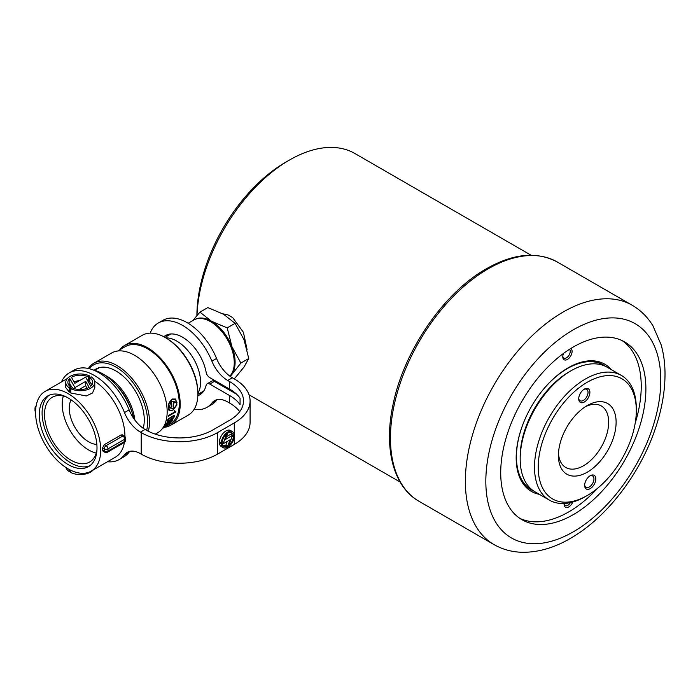 <?xml version="1.0" encoding="UTF-8"?>
<svg xmlns="http://www.w3.org/2000/svg" width="700" height="700" viewBox="0 0 700 700"><rect width="100%" height="100%" fill="white"/><g stroke="black" fill="none" stroke-linecap="round" stroke-linejoin="round"><path stroke-width="1.05" d="M196.893 315.586A125.676 72.564 -60 0 1 285.757 162.181L289.476 160.037A130.944 75.6 120 0 0 289.476 160.037A130.944 75.6 120 0 0 196.989 315.481M531.064 255.229L354.953 153.545A130.944 75.6 120 0 0 289.485 160.037M247.135 349.886L243.407 332.281L232.671 317.59L228.112 314.956L222.705 313.766M230.291 376.46L240.87 363.064L231.936 346.701L227.22 327.898L211.461 321.23L199.929 312.139L192.876 320.504M199.929 312.139L207.804 307.589L223.562 314.248L235.095 323.348L244.029 339.71L248.745 358.523L244.029 367.01L235.095 377.93L233.861 378.648M248.745 358.523L240.87 363.064M235.095 323.348L227.22 327.898M195.484 319.191A33.425 19.302 60 0 1 211.461 321.23A33.425 19.302 60 0 1 231.936 346.701A33.425 19.302 60 0 1 231.936 373.993A33.425 19.302 60 0 1 229.95 376.206M165.856 337.881A33.556 19.373 60 0 1 191.844 355.933A33.556 19.373 60 0 1 199.657 389.226A33.556 19.373 60 0 1 197.873 393.348M212.984 380.87A32.9 18.996 60 0 1 212.975 380.896A32.9 18.996 60 0 0 213.29 379.671M203.761 390.959A33.556 19.373 60 0 1 203.761 390.967L197.873 394.363M170.861 333.979L164.972 337.374M213.771 379.942A33.556 19.373 60 0 1 213.509 381.001M188.134 323.251L193.751 320.005A33.556 19.373 60 0 1 210.534 321.668A33.556 19.373 60 0 1 234.264 362.766A33.556 19.373 60 0 1 233.345 369.775A33.556 19.373 60 0 1 229.845 376.136M210.534 321.668L211.461 322.201A32.244 18.611 60 0 1 234.264 361.69L234.264 362.766M168.586 409.815L171.544 399.534A44.748 25.83 60 0 1 171.623 400.006C169.435 401.975 168.359 404.451 168.403 407.444L171.885 407.006A44.748 25.83 -120 0 0 171.412 401.293L176.942 402.203L175.359 399.525L172.463 399.507A44.748 25.83 -120 0 0 172.384 399.026L175.586 399.044L176.916 405.011L173.005 410.104A44.748 25.83 -120 0 0 173.031 409.684L176.496 405.248L176.96 402.5L173.407 402.999A44.748 25.83 60 0 1 173.582 406.936A44.748 25.83 60 0 1 173.548 408.529L168.429 407.759L169.706 410.244L172.191 410.156A44.748 25.83 60 0 1 172.156 410.576L169.435 410.69L168.586 409.815M117.688 350.998L125.256 346.631A44.748 25.83 60 0 1 159.731 358.619A44.748 25.83 60 0 1 179.261 403.646A44.748 25.83 60 0 1 169.995 424.13L164.666 427.131M168.543 418.661L167.02 420.761L167.466 421.566L173.171 418.276L174.746 416.299L174.239 415.371L168.543 418.661M174.597 416.062L174.239 415.371M167.02 420.761L167.466 421.566L170.188 420.236M168.534 415.537A44.748 25.83 60 0 1 168.42 416.203L175.77 411.959A44.748 25.83 -120 0 0 175.857 411.451L174.877 411.442L174.755 410.13L174.204 412.265L168.534 415.537M166.784 422.966L165.069 424.751L165.331 425.276L168 423.868L171.028 421.986L172.795 420.297L172.48 419.676L166.784 422.966M165.235 426.598L170.144 423.08L164.447 426.37M165.27 426.668L162.645 428.129M165.305 337.566L166.241 338.1A44.748 25.83 60 0 1 197.873 392.901L197.873 393.977A46.06 26.591 -120 0 0 165.305 337.566A46.06 26.591 -120 0 0 142.275 335.283L124.591 345.494A46.06 26.591 60 0 1 160.09 357.831A46.06 26.591 60 0 1 180.197 404.189A46.06 26.591 60 0 1 170.66 425.276A46.06 26.591 60 0 1 164.535 427.289M170.66 425.276L188.335 415.065A46.06 26.591 -120 0 0 197.873 393.977M119.788 349.79A46.06 26.591 60 0 1 124.591 345.494M88.392 368.489A46.06 26.591 60 0 1 93.888 363.221L111.571 353.019A46.06 26.591 60 0 1 147.061 365.356A46.06 26.591 60 0 1 167.169 411.705A46.06 26.591 60 0 1 157.631 432.793L155.286 434.149M93.888 363.221A46.06 26.591 60 0 1 129.377 375.559A46.06 26.591 60 0 1 149.485 421.916A46.06 26.591 60 0 1 148.312 431.244M146.65 430.369A44.748 25.83 -120 0 0 147.621 421.916A44.748 25.83 -120 0 0 124.784 373.634A44.748 25.83 -120 0 0 89.241 368.69M94.229 370.213A40.005 23.1 60 0 1 115.99 370.983A40.005 23.1 60 0 1 144.279 419.983A40.005 23.1 60 0 1 143.202 428.277M169.347 410.637L171.972 410.463A44.485 25.681 -120 0 0 171.99 410.244M169.706 410.244L168.429 407.759M168.245 407.654L173.548 408.529M173.364 408.415A44.485 25.681 -120 0 0 173.215 402.894L173.407 402.999M173.215 402.894L176.96 402.5M173.023 409.85L176.916 404.285L175.63 399.088M172.436 399.324L175.359 399.525M171.623 400.006L171.43 399.901C169.242 401.87 168.166 404.355 168.219 407.33L168.403 407.444M174.562 410.235L174.877 411.442M175.604 411.705L168.49 415.817M170.039 420L173.171 418.276M167.58 420.438L171.325 417.235C173.014 416.062 173.968 415.852 174.186 416.623L170.406 419.738C168.718 420.91 167.773 421.146 167.58 420.438L167.536 420.901L167.58 420.438M174.037 416.386C173.819 415.616 172.865 415.817 171.168 416.999L167.431 420.201M174.064 415.896L174.186 416.623M165.629 424.436L169.54 421.496C171.246 420.376 172.148 420.088 172.235 420.621L168.289 423.483C166.582 424.594 165.699 424.918 165.629 424.436L165.629 424.436M172.2 420.026L172.235 420.621M172.086 420.394C171.999 419.86 171.106 420.149 169.391 421.269L169.54 421.496M163.109 427.56L169.724 423.745L163.109 427.56M169.759 423.264L169.724 423.745M162.479 428.435L166.784 425.679M105 375.279A39.48 22.794 60 0 1 134.873 420.079M116.944 385.919A37.371 21.578 60 0 1 131.819 411.688M93.161 369.941A46.06 26.591 60 0 1 133.77 418.547M94.631 381.098A46.06 26.591 60 0 1 124.924 436.1A46.06 26.591 60 0 1 124.915 436.485M124.407 442.426A46.06 26.591 60 0 1 115.378 457.188L91.184 471.153A46.06 26.591 60 0 1 45.124 444.561A46.06 26.591 60 0 1 45.124 391.379A46.06 26.591 60 0 1 80.623 403.716A46.06 26.591 60 0 1 100.721 450.065A46.06 26.591 60 0 1 91.184 471.153M102.576 450.065L104.265 451.036A2.634 1.522 -60 0 0 104.808 452.244L103.058 451.229L102.576 450.065A46.06 26.591 -120 0 0 102.585 448.998A46.06 26.591 -120 0 0 102.576 447.912L104.326 444.631L121.074 434.954L122.439 434.849L124.189 435.864A2.634 1.522 -60 0 0 122.876 435.995A2.634 1.522 60 0 1 124.731 439.215L107.984 448.884L107.984 451.036L124.731 441.368L124.731 439.215A2.634 1.522 180 0 0 125.501 438.139A2.634 2.634 0 0 0 124.189 435.864M92.05 384.641L89.775 382.043L89.775 376.023A14.516 8.383 -0 0 0 74.244 374.736A14.516 8.383 -0 0 0 65.765 382.358A14.516 8.383 -0 0 0 69.3 387.835L70.788 386.977A12.416 7.166 180 0 1 67.865 382.358A12.416 7.166 180 0 1 69.799 378.516L74.918 387.599L85.715 381.369L89.101 387.398A12.416 7.166 180 0 1 72.275 387.835L70.788 388.701A14.516 8.383 -0 0 0 86.319 389.979A14.516 8.383 -0 0 0 94.797 382.358A14.516 8.383 -0 0 0 91.263 376.88L89.775 377.738A12.416 7.166 180 0 1 92.697 382.358A12.416 7.166 180 0 1 90.755 386.207L85.645 377.116L74.848 383.346L71.453 377.317A12.416 7.166 180 0 1 88.279 376.88L89.775 376.023M94.797 382.358L94.797 387.599L92.505 392.998L86.301 395.955L70.788 393.006L70.788 386.977M87.027 388.377L85.715 385.726L79.188 389.498M72.651 388.019L69.799 384.134L68.81 385.096M70.788 391.283L69.3 392.149L65.765 387.599L65.765 382.358M89.775 380.328L87.824 380.984M80.343 380.17L73.973 381.789M39.305 414.61A40.792 23.555 -120 0 0 57.111 455.665A40.792 23.555 -120 0 0 88.55 466.594A40.792 23.555 -120 0 0 88.55 419.484A40.792 23.555 -120 0 0 47.758 395.938A40.792 23.555 -120 0 0 39.305 414.61M49.201 395.211A40.792 23.555 -120 0 0 42.096 413A40.792 23.555 -120 0 0 59.001 453.075A40.792 23.555 -120 0 0 89.897 465.71M66.124 396.865A37.371 21.578 -120 0 0 52.255 397.285A37.371 21.578 -120 0 0 52.255 440.44A37.371 21.578 -120 0 0 89.635 462.017A37.371 21.578 -120 0 0 96.933 450.222M96.854 444.43A27.37 15.802 60 0 1 74.944 427.35A27.37 15.802 60 0 1 71.103 399.831M96.25 453.066A37.371 21.578 60 0 1 69.939 430.238A37.371 21.578 60 0 1 63.324 396.034M69.3 469.508L69.3 471.651A14.516 8.383 180 0 1 65.949 467.512M70.788 470.794L69.3 471.651M70.788 470.269L70.788 472.509A14.516 8.383 180 0 0 93.196 469.998M69.3 392.149L69.3 387.835M85.715 385.726L85.715 381.369M74.918 388.824L74.918 387.599M69.799 384.134L69.799 378.516M88.279 381.185L88.279 376.88M232.391 431.611L230.527 430.535A9.24 5.329 120 0 0 223.624 432.784A9.24 5.329 120 0 0 219.398 441.752L221.252 442.829A9.24 5.329 -60 0 1 225.487 433.86A9.24 5.329 -60 0 1 232.391 431.611A9.24 5.329 -60 0 1 234.281 435.304L233.354 435.846A7.928 4.576 120 0 0 231.735 432.74A7.928 4.576 120 0 0 227.71 433.169L225.514 439.399L232.4 435.426L230.545 434.35L226.468 436.704M230.694 432.399A7.928 4.576 -60 0 1 231.49 434.77L233.354 435.846M232.4 435.426L228.953 445.252A7.928 4.576 120 0 0 233.354 436.922L234.281 436.38L232.312 435.374M219.398 442.829A9.24 5.329 120 0 0 221.287 446.53L223.151 447.606A9.24 5.329 -60 0 1 221.252 443.905L219.398 442.829L220.325 442.295L222.189 443.363A7.928 4.576 120 0 0 223.808 446.469A7.928 4.576 120 0 0 227.832 446.04L225.969 444.964A7.928 4.576 -60 0 1 222.985 445.743M227.211 441.429L225.969 444.964M61.442 381.955A50.006 28.875 60 0 1 69.204 372.916A50.006 28.875 60 0 1 124.477 412.571A26.32 15.199 -120 0 0 140.403 432.145L141.225 432.618A53.961 31.15 -0 0 0 217.534 432.618L234.281 422.949A53.961 31.15 -0 0 0 250.084 400.925L250.084 422.415A53.961 31.15 180 0 1 234.281 444.439L217.534 454.108A53.961 31.15 180 0 1 141.225 454.108L140.403 453.635A26.32 15.199 -120 0 0 127.242 452.331A26.32 15.199 -120 0 0 124.477 454.816A50.006 28.875 60 0 1 119.219 459.532A50.006 28.875 60 0 1 107.502 461.738M69.204 372.916L73.859 370.23A50.006 28.875 60 0 1 129.124 409.885A26.32 15.199 -120 0 0 145.058 429.459L145.88 429.931A47.381 27.353 -0 0 0 212.879 429.931L229.635 420.262A47.381 27.353 -0 0 0 243.504 400.925A47.381 27.353 -0 0 0 229.635 381.579L227.719 380.476A26.32 15.199 60 0 1 211.89 361.156A48.694 28.114 -120 0 0 158.27 323.015A48.694 28.114 -120 0 0 150.176 333.139M227.832 446.04L230.02 439.81L223.134 443.783L226.59 433.965A7.928 4.576 120 0 0 222.189 442.295L221.252 442.829M223.134 443.783L221.366 442.767M221.252 443.905L222.189 443.363M234.281 436.38A9.24 5.329 -60 0 1 230.055 445.358A9.24 5.329 -60 0 1 223.151 447.606M233.354 436.922L232.129 436.214M129.78 451.351A26.32 15.199 -120 0 0 129.124 452.13A50.006 28.875 60 0 1 123.865 456.846L119.219 459.532M194.145 409.299A48.694 28.114 -120 0 0 206.964 407.348A48.694 28.114 -120 0 0 211.89 403.007A26.32 15.199 60 0 1 214.559 400.662A26.32 15.199 60 0 1 227.719 401.966L229.635 403.069A47.381 27.353 180 0 1 239.697 411.67M250.084 400.925A53.961 31.15 -0 0 0 234.281 378.892L232.374 377.79A26.32 15.199 60 0 1 216.545 358.47A48.694 28.114 -120 0 0 162.925 320.329L158.27 323.015M163.809 336.744A34.212 19.758 -120 0 1 165.506 335.554A34.212 19.758 -120 0 1 189.184 342.09A34.212 19.758 -120 0 1 206.141 372.243A5.268 3.036 60 0 0 209.764 377.632L229.635 389.104A47.381 27.353 180 0 1 240.065 398.213L240.065 404.661A47.381 27.353 -0 0 0 229.635 395.553L209.764 384.081L214.419 381.395L234.281 392.866A53.961 31.15 -0 0 1 236.819 394.433M206.964 407.348L211.61 404.661A48.694 28.114 -120 0 0 216.545 400.321A26.32 15.199 60 0 1 217.088 399.683M197.846 395.684A34.212 19.758 -120 0 0 199.727 394.817A34.212 19.758 -120 0 0 206.141 385.28A5.268 3.036 60 0 1 207.13 383.819A5.268 3.036 60 0 1 209.764 384.081M167.991 334.477A34.212 19.758 -120 0 0 166.119 336.717M199.019 393.697A34.212 19.758 -120 0 0 201.889 393.199M207.13 383.819L211.785 381.132A5.268 3.036 60 0 1 214.419 381.395M575.619 513.249A102.646 59.264 120 0 0 640.798 422.686A102.646 59.264 120 0 0 624.628 341.915A102.646 59.264 120 0 0 521.981 401.179A102.646 59.264 120 0 0 521.981 519.715A102.646 59.264 120 0 0 575.619 513.249M622.247 340.664A102.646 59.264 -60 0 1 635.189 423.203M597.651 488.215A102.646 59.264 -60 0 1 570.964 510.562A102.646 59.264 -60 0 1 519.706 518.28M601.51 363.912A72.118 41.641 -60 0 1 601.983 364.254M516.171 457.249A72.118 41.641 120 0 0 531.108 489.729A72.118 41.641 120 0 0 533.759 491.05M605.692 366.45A72.118 41.641 120 0 0 603.225 364.814A72.118 41.641 120 0 0 567.63 368.121M529.996 488.933A72.118 41.641 -60 0 1 529.471 488.688M572.74 502.04A6.58 3.797 -60 0 1 567.508 507.456A6.58 3.797 -60 0 1 564.104 504.254A6.58 3.797 -60 0 1 564.148 503.475M570.876 348.451A6.58 3.797 -60 0 1 569.117 358.094A6.58 3.797 -60 0 1 562.782 356.738A6.58 3.797 -60 0 1 563.517 353.421M539.359 494.34A73.43 42.394 -60 0 1 516.171 457.782A73.43 42.394 -60 0 1 567.56 368.156A73.43 42.394 -60 0 1 568.094 367.85A73.43 42.394 -60 0 1 611.345 369.652M562.809 356.151A5.268 3.036 120 0 0 563.876 358.067A5.268 3.036 120 0 0 568.899 355.416A5.268 3.036 120 0 0 569.546 349.283M564.13 503.668A5.268 3.036 120 0 0 565.197 505.584A5.268 3.036 120 0 0 570.413 502.626M520.17 458.911L520.17 456.767A69.353 40.04 -60 0 1 569.214 371.822L571.069 370.746A71.986 41.562 120 0 0 567.21 373.144A71.986 41.562 120 0 0 520.17 458.911A71.986 41.562 120 0 0 535.08 491.864L549.413 500.141A71.986 41.562 -60 0 1 537.67 444.938A71.986 41.562 -60 0 1 581.543 381.421A71.986 41.562 -60 0 1 621.399 375.454A71.986 41.562 -60 0 1 636.309 408.406L636.309 410.559A69.353 40.04 120 0 0 583.546 384.554A69.353 40.04 120 0 0 538.256 469.315A69.353 40.04 120 0 0 587.265 495.504A69.353 40.04 120 0 0 636.309 410.559M621.399 375.454L607.066 367.185A71.986 41.562 120 0 0 571.069 370.746M587.265 495.504L585.401 496.571A71.986 41.562 -60 0 1 549.413 500.141M589.803 475.974A7.893 4.559 -60 0 1 590.231 475.711A7.893 4.559 -60 0 1 595.814 478.94A7.893 4.559 -60 0 1 590.231 488.609A7.893 4.559 -60 0 1 584.649 485.389A7.893 4.559 -60 0 1 589.803 475.974M583.879 389.401A7.893 4.559 -60 0 1 584.299 389.139A7.893 4.559 -60 0 1 589.881 392.359A7.893 4.559 -60 0 1 584.299 402.027A7.893 4.559 -60 0 1 578.716 398.808A7.893 4.559 -60 0 1 583.879 389.401M585.077 406.919A40.792 23.555 -60 0 1 587.265 405.562A40.792 23.555 -60 0 1 616.114 422.214A40.792 23.555 -60 0 1 587.265 472.185A40.792 23.555 -60 0 1 558.416 455.525A40.792 23.555 -60 0 1 585.077 406.919M558.477 453.267A35.534 20.519 120 0 0 565.775 467.495A35.534 20.519 120 0 0 601.309 446.985A35.534 20.519 120 0 0 601.309 405.947A35.534 20.519 120 0 0 585.34 406.752M578.734 398.23A6.58 3.797 120 0 0 580.081 400.741A6.58 3.797 120 0 0 586.661 396.944A6.58 3.797 120 0 0 586.661 389.349A6.58 3.797 120 0 0 583.817 389.445M584.666 484.811A6.58 3.797 120 0 0 586.005 487.323A6.58 3.797 120 0 0 592.585 483.525A6.58 3.797 120 0 0 592.585 475.93A6.58 3.797 120 0 0 589.741 476.017M570.133 371.297A69.353 40.04 120 0 0 520.179 457.826M528.999 488.355L531.361 489.72A71.986 41.562 -60 0 1 523.6 422.581M541.327 391.886A71.986 41.562 -60 0 1 603.339 365.033L600.985 363.668M121.074 434.954L122.876 435.995L106.12 445.664A2.634 1.522 60 0 1 107.984 448.884A2.634 1.522 -0 0 1 104.265 448.884A2.634 1.522 -60 0 1 106.12 445.664L104.326 444.631M104.808 452.244A2.634 2.634 0 0 0 107.441 452.244A2.634 1.522 60 0 0 107.984 451.036A2.634 1.522 180 0 1 104.265 451.036L104.265 448.884L102.576 447.912M124.189 442.566A2.634 2.634 0 0 0 125.501 440.291A2.634 1.522 -0 0 1 124.731 441.368A2.634 1.522 60 0 1 124.189 442.566L107.441 452.244M35.595 411.381A2.634 1.522 180 0 1 35 410.419A2.634 2.634 0 0 0 35.586 412.072M36.094 406.131A2.634 2.634 0 0 0 35 408.266A2.634 1.522 -0 0 0 35.709 409.308M234.281 444.439L234.281 422.949M217.534 454.108L217.534 432.618M141.225 454.108L141.225 432.618M129.124 409.885L124.477 412.571M145.058 429.459L140.403 432.145M129.124 452.13L124.477 454.816M229.635 389.104L229.635 381.579M229.635 403.069L229.635 395.553M211.89 403.007L216.545 400.321M211.89 361.156L216.545 358.47M227.719 380.476L232.374 377.79M576.091 530.163A123.707 71.426 -60 0 1 496.195 427.639A123.707 71.426 -60 0 1 647.631 334.644A123.707 71.426 -60 0 1 576.091 530.163M485.048 270.681A138.18 79.782 120 0 0 397.303 392.595A138.18 79.782 120 0 0 419.064 501.323C393.067 486.71 383.381 447.65 393.26 403.524C404.031 351.505 442.137 295.19 483.403 270.524C511.516 253.636 536.139 250.784 557.253 261.984A138.18 79.782 120 0 0 485.048 270.681M419.064 501.323L493.981 544.574A138.18 79.782 -60 0 1 493.981 385.017A138.18 79.782 -60 0 1 632.161 305.235L557.253 261.984M249.034 394.8L400.12 482.029M605.194 366.205L603.339 365.033M531.361 489.72L533.295 490.735M218.032 383.486L218.969 382.944M162.435 428.496L166.705 426.037M94.71 370.344L99.479 367.588M45.124 391.379L67.366 378.534M125.501 438.139L125.501 440.291M35 408.266L35 410.419M493.981 544.574C502.556 549.456 511.954 552.029 522.174 552.282C539.114 552.475 556.194 547.242 573.431 536.585C608.108 515.576 639.931 473.532 654.911 429.87C661.867 409.797 665.236 390.556 665 372.164C664.843 362.434 663.556 353.316 661.15 344.82L652.934 325.797C647.605 317.074 640.684 310.223 632.161 305.235"/></g></svg>
